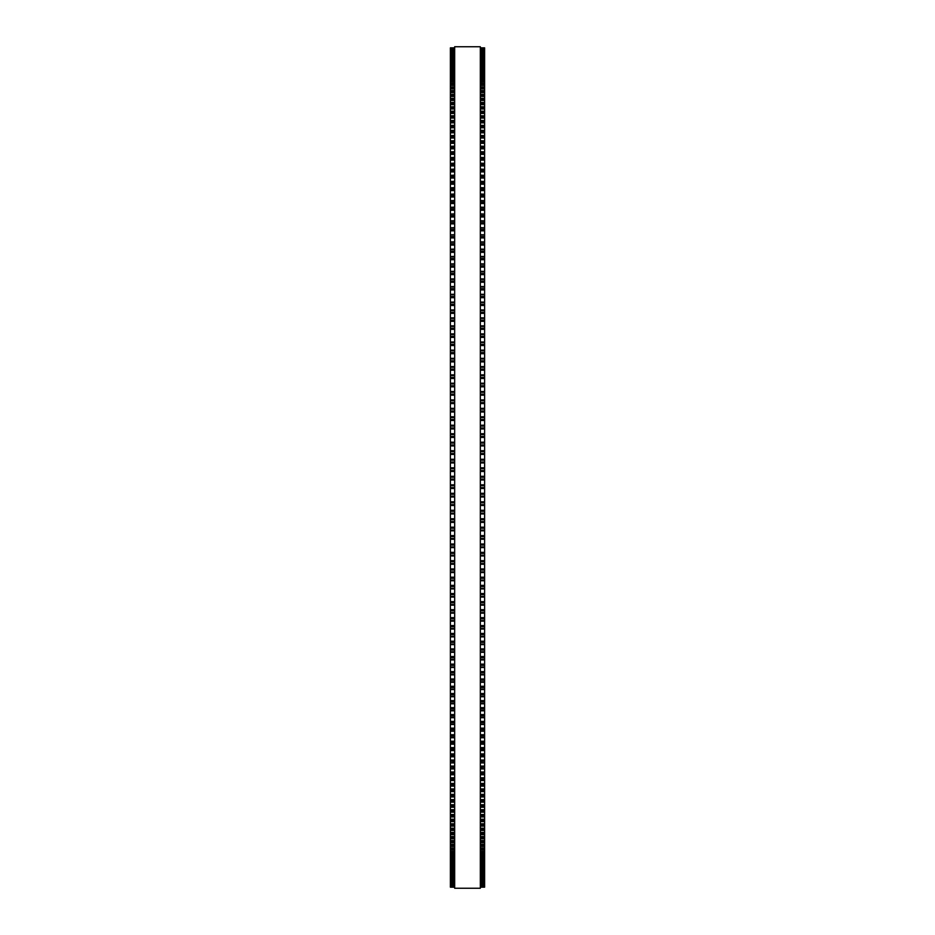<?xml version="1.0" encoding="UTF-8"?>
<svg xmlns="http://www.w3.org/2000/svg" width="935" height="935" viewBox="0 0 935 935"><rect width="100%" height="100%" fill="white"/><g stroke="black" fill="none" stroke-linecap="round" stroke-linejoin="round"><path stroke-width="1.4" d="M454.667 47.849L450.389 47.849L454.667 47.872L450.389 47.849L450.389 522.408L454.667 522.396M480.333 47.849L484.61 47.849L480.333 47.872L484.61 47.849L484.61 522.408L480.333 522.396M450.389 496.988L454.667 496.988L450.389 496.976M484.61 496.988L480.333 496.988L484.61 496.976M484.61 450.763L480.333 450.763L484.61 450.658M450.389 450.763L454.667 450.763L450.389 450.658M484.61 442.255L480.333 442.255L484.61 442.15M450.389 442.255L454.667 442.255L450.389 442.15M484.61 433.77L480.333 433.77L484.61 433.665M450.389 433.77L454.667 433.77L450.389 433.665M484.61 425.285L480.333 425.285L484.61 425.18M450.389 425.285L454.667 425.285L450.389 425.18M484.61 416.823L480.333 416.823L484.61 416.729M450.389 416.823L454.667 416.823L450.389 416.729M484.61 408.373L480.333 408.373L484.61 408.291M450.389 408.373L454.667 408.373L450.389 408.291M484.61 399.958L480.333 399.958L484.61 399.876M450.389 399.958L454.667 399.958L450.389 399.876M484.61 391.566L480.333 391.566L484.61 391.496M450.389 391.566L454.667 391.566L450.389 391.496M484.61 374.877L480.333 374.877L484.61 374.841M450.389 374.877L454.667 374.877L450.389 374.841M450.389 48.001L454.667 48.001L450.389 48.001M484.61 48.001L480.333 48.001L484.61 48.001M450.389 48.328L454.667 48.328L450.389 48.328M484.61 48.328L480.333 48.328L484.61 48.328M450.389 48.83L454.667 48.83L450.389 48.83M484.61 48.83L480.333 48.83L484.61 48.83M450.389 49.508L454.667 49.508L450.389 49.508M484.61 49.508L480.333 49.508L484.61 49.508M450.389 50.35L454.667 50.35L450.389 50.35M484.61 50.35L480.333 50.35L484.61 50.35M450.389 51.378L454.667 51.378L450.389 51.367M484.61 51.378L480.333 51.378L484.61 51.367M454.667 52.57L450.389 52.57L454.667 52.559M480.333 52.57L484.61 52.57L480.333 52.559M450.389 53.926L454.667 53.926L450.389 53.914M484.61 53.926L480.333 53.926L484.61 53.914M450.389 55.457L454.667 55.457L450.389 55.445M484.61 55.457L480.333 55.457L484.61 55.445M450.389 57.164L454.667 57.164L450.389 57.152M484.61 57.164L480.333 57.164L484.61 57.152M450.389 59.045L454.667 59.045L450.389 59.022M484.61 59.045L480.333 59.045L484.61 59.022M450.389 61.079L454.667 61.079L450.389 61.056M484.61 61.079L480.333 61.079L484.61 61.056M450.389 63.299L454.667 63.299L450.389 63.264M484.61 63.299L480.333 63.299L484.61 63.264M454.667 65.672L450.389 65.672L454.667 65.637M480.333 65.672L484.61 65.672L480.333 65.637M450.389 68.22L454.667 68.22L450.389 68.173M484.61 68.22L480.333 68.22L484.61 68.173M454.667 70.931L450.389 70.931L454.667 70.873M480.333 70.931L484.61 70.931L480.333 70.873M454.667 73.795L450.389 73.795L454.667 73.748M480.333 73.795L484.61 73.795L480.333 73.748M454.667 76.834L450.389 76.834L454.667 76.775M480.333 76.834L484.61 76.834L480.333 76.775M454.667 80.036L450.389 80.036L454.667 79.966M480.333 80.036L484.61 80.036L480.333 79.966M454.667 83.39L450.389 83.39L454.667 83.32M480.333 83.39L484.61 83.39L480.333 83.32M454.667 86.908L450.389 86.908L454.667 86.826M480.333 86.908L484.61 86.908L480.333 86.826M454.667 90.578L450.389 90.578L454.667 90.496M480.333 90.578L484.61 90.578L480.333 90.496M454.667 94.412L450.389 94.412L454.667 94.318M480.333 94.412L484.61 94.412L480.333 94.318M454.667 98.397L450.389 98.397L454.667 98.292M480.333 98.397L484.61 98.397L480.333 98.292M454.667 102.534L450.389 102.534L454.667 102.418M480.333 102.534L484.61 102.534L480.333 102.418M454.667 106.824L450.389 106.824L454.667 106.695M480.333 106.824L484.61 106.824L480.333 106.695M454.667 111.253L450.389 111.253L454.667 111.125M480.333 111.253L484.61 111.253L480.333 111.125M454.667 115.847L450.389 115.847L454.667 115.695M480.333 115.847L484.61 115.847L480.333 115.695M454.667 120.568L450.389 120.568L454.667 120.416M480.333 120.568L484.61 120.568L480.333 120.416M454.667 125.442L450.389 125.442L454.667 125.278M480.333 125.442L484.61 125.442L480.333 125.278M454.667 130.456L450.389 130.456L454.667 130.281M480.333 130.456L484.61 130.456L480.333 130.281M454.667 135.61L450.389 135.61L454.667 135.423M480.333 135.61L484.61 135.61L480.333 135.423M454.667 140.904L450.389 140.904L454.667 140.706M480.333 140.904L484.61 140.904L480.333 140.706M454.667 146.327L450.389 146.327L454.667 146.117M480.333 146.327L484.61 146.327L480.333 146.117M454.667 151.891L450.389 151.891L454.667 151.669M480.333 151.891L484.61 151.891L480.333 151.669M454.667 157.583L450.389 157.583L454.667 157.337M480.333 157.583L484.61 157.583L480.333 157.337M454.667 163.391L450.389 163.391L454.667 163.146M480.333 163.391L484.61 163.391L480.333 163.146M454.667 169.34L450.389 169.34L454.667 169.083M480.333 169.34L484.61 169.34L480.333 169.083M450.389 175.371L454.667 175.125M484.61 175.371L480.333 175.125M450.389 181.53L454.667 181.308M484.61 181.53L480.333 181.308M450.389 187.806L454.667 187.596M484.61 187.806L480.333 187.596M450.389 194.2L454.667 194.001M484.61 194.2L480.333 194.001M450.389 200.709L454.667 200.522M484.61 200.709L480.333 200.522M450.389 207.325L454.667 207.149M484.61 207.325L480.333 207.149M450.389 214.057L454.667 213.893M484.61 214.057L480.333 213.893M450.389 220.882L454.667 220.73M484.61 220.882L480.333 220.73M450.389 227.824L454.667 227.673M484.61 227.824L480.333 227.673M450.389 234.849L454.667 234.72M484.61 234.849L480.333 234.72M454.667 241.978L450.389 241.978L454.667 241.861M480.333 241.978L484.61 241.978L480.333 241.861M454.667 249.201L450.389 249.201L454.667 249.084M480.333 249.201L484.61 249.201L480.333 249.084M454.667 256.517L450.389 256.517L454.667 256.412M480.333 256.517L484.61 256.517L480.333 256.412M454.667 263.915L450.389 263.915L454.667 263.81M480.333 263.915L484.61 263.915L480.333 263.81M454.667 271.395L450.389 271.395L454.667 271.302M480.333 271.395L484.61 271.395L480.333 271.302M454.667 278.957L450.389 278.957L454.667 278.875M480.333 278.957L484.61 278.957L480.333 278.875M454.667 286.601L450.389 286.601L454.667 286.531M480.333 286.601L484.61 286.601L480.333 286.531M454.667 294.326L450.389 294.326L454.667 294.256M480.333 294.326L484.61 294.326L480.333 294.256M454.667 302.11L450.389 302.11L454.667 302.052M480.333 302.11L484.61 302.11L480.333 302.052M454.667 309.964L450.389 309.964L454.667 309.917M480.333 309.964L484.61 309.964L480.333 309.917M454.667 317.888L450.389 317.888L454.667 317.842M480.333 317.888L484.61 317.888L480.333 317.842M450.389 325.871L454.667 325.871L450.389 325.836M484.61 325.871L480.333 325.871L484.61 325.836M454.667 333.912L450.389 333.912L454.667 333.877M480.333 333.912L484.61 333.912L480.333 333.877M454.667 342.011L450.389 342.011L454.667 341.976M480.333 342.011L484.61 342.011L480.333 341.976M450.389 350.169L454.667 350.169L450.389 350.134M484.61 350.169L480.333 350.169L484.61 350.134M450.389 358.362L454.667 358.362L450.389 358.339M484.61 358.362L480.333 358.362L484.61 358.339M450.389 366.602L454.667 366.602L450.389 366.59M484.61 366.602L480.333 366.602L484.61 366.59M454.667 383.21L450.389 383.21L454.667 383.198M480.333 383.21L484.61 383.21L480.333 383.198M450.389 488.491L454.667 488.491L450.389 488.491M484.61 488.491L480.333 488.491L484.61 488.491M480.333 522.408L484.61 522.408L484.61 572.547L480.333 572.524M454.667 522.408L450.389 522.408L450.389 572.547L454.667 572.524M480.333 572.547L484.61 572.547L484.61 605.155L480.333 605.109M454.667 572.547L450.389 572.547L450.389 605.155L454.667 605.109M480.333 605.155L484.61 605.155L484.61 613.173L480.333 613.126M454.667 605.155L450.389 605.155L450.389 613.173L454.667 613.126M480.333 613.173L484.61 613.173L484.61 621.132L480.333 621.074M454.667 613.173L450.389 613.173L450.389 621.132L454.667 621.074M480.333 621.132L484.61 621.132L484.61 629.033L480.333 628.974M454.667 621.132L450.389 621.132L450.389 629.033L454.667 628.974M480.333 629.033L484.61 629.033L484.61 636.864L480.333 636.793M454.667 629.033L450.389 629.033L450.389 636.864L454.667 636.793M480.333 636.864L484.61 636.864L484.61 644.624L480.333 644.542M454.667 636.864L450.389 636.864L450.389 644.624L454.667 644.542M480.333 644.624L484.61 644.624L484.61 652.303L480.333 652.221M454.667 644.624L450.389 644.624L450.389 652.303L454.667 652.221M480.333 652.303L484.61 652.303L484.61 659.923L480.333 659.829M454.667 652.303L450.389 652.303L450.389 659.923L454.667 659.829M480.333 659.923L484.61 659.923L484.61 667.45L480.333 667.356M454.667 659.923L450.389 659.923L450.389 667.45L454.667 667.356M480.333 667.45L484.61 667.45L484.61 674.895L480.333 674.801M454.667 667.45L450.389 667.45L450.389 674.895L454.667 674.801M480.333 674.895L484.61 674.895L484.61 682.269L480.333 682.153M454.667 674.895L450.389 674.895L450.389 682.269L454.667 682.153M480.333 682.269L484.61 682.269L484.61 689.539L480.333 689.422M454.667 682.269L450.389 682.269L450.389 689.539L454.667 689.422M480.333 689.539L484.61 689.539L484.61 696.598M454.667 689.539L450.389 689.539L450.389 696.598M480.333 696.727L484.61 696.727L484.61 703.681M454.667 696.727L450.389 696.727L450.389 703.681M480.333 703.821L484.61 703.821L484.61 710.658M454.667 703.821L450.389 703.821L450.389 710.658M480.333 710.81L484.61 710.81L484.61 717.542M454.667 710.81L450.389 710.81L450.389 717.542M480.333 717.706L484.61 717.706L484.61 724.321M454.667 717.706L450.389 717.706L450.389 724.321M480.333 724.496L484.61 724.496L484.61 730.995M454.667 724.496L450.389 724.496L450.389 730.995M480.333 731.17L484.61 731.17L484.61 737.551M454.667 731.17L450.389 731.17L450.389 737.551M480.333 737.75L484.61 737.75L484.61 744.015M454.667 737.75L450.389 737.75L450.389 744.015M480.333 744.213L484.61 744.213L484.61 750.349M454.667 744.213L450.389 744.213L450.389 750.349M480.333 750.56L484.61 750.56L484.61 756.567M454.667 750.56L450.389 750.56L450.389 756.567M480.333 756.801L484.61 756.801L484.61 762.913L480.333 762.644M454.667 756.801L450.389 756.801L450.389 762.913L454.667 762.644M480.333 762.913L484.61 762.913L484.61 768.909L480.333 768.652M454.667 762.913L450.389 762.913L450.389 768.909L454.667 768.652M480.333 768.909L484.61 768.909L484.61 774.776L480.333 774.531M454.667 768.909L450.389 768.909L450.389 774.776L454.667 774.531M480.333 774.776L484.61 774.776L484.61 780.515L480.333 780.281M454.667 774.776L450.389 774.776L450.389 780.515L454.667 780.281M480.333 780.515L484.61 780.515L484.61 786.125L480.333 785.903M454.667 780.515L450.389 780.515L450.389 786.125L454.667 785.903M480.333 786.125L484.61 786.125L484.61 791.606L480.333 791.396M454.667 786.125L450.389 786.125L450.389 791.606L454.667 791.396M480.333 791.606L484.61 791.606L484.61 796.947L480.333 796.76M454.667 791.606L450.389 791.606L450.389 796.947L454.667 796.76M480.333 796.947L484.61 796.947L484.61 802.16L480.333 801.985M454.667 796.947L450.389 796.947L450.389 802.16L454.667 801.985M480.333 802.16L484.61 802.16L484.61 807.232L480.333 807.069M454.667 802.16L450.389 802.16L450.389 807.232L454.667 807.069M480.333 807.232L484.61 807.232L484.61 812.176L480.333 812.012M454.667 807.232L450.389 807.232L450.389 812.176L454.667 812.012M480.333 812.176L484.61 812.176L484.61 816.956L480.333 816.816M454.667 812.176L450.389 812.176L450.389 816.956L454.667 816.816M480.333 816.956L484.61 816.956L484.61 821.608L480.333 821.468M454.667 816.956L450.389 816.956L450.389 821.608L454.667 821.468M480.333 821.608L484.61 821.608L484.61 826.108L480.333 825.979M454.667 821.608L450.389 821.608L450.389 826.108L454.667 825.979M480.333 826.108L484.61 826.108L484.61 830.467L480.333 830.338M454.667 826.108L450.389 826.108L450.389 830.467L454.667 830.338M480.333 830.467L484.61 830.467L484.61 834.663L480.333 834.558M454.667 830.467L450.389 830.467L450.389 834.663L454.667 834.558M480.333 834.663L484.61 834.663L484.61 838.718L480.333 838.613M454.667 834.663L450.389 834.663L450.389 838.718L454.667 838.613M480.333 838.718L484.61 838.718L484.61 842.622L480.333 842.517M454.667 838.718L450.389 838.718L450.389 842.622L454.667 842.517M480.333 842.622L484.61 842.622L484.61 846.362L480.333 846.269M454.667 842.622L450.389 842.622L450.389 846.362L454.667 846.269M480.333 846.362L484.61 846.362L484.61 849.95L480.333 849.868M454.667 846.362L450.389 846.362L450.389 849.95L454.667 849.868M480.333 849.95L484.61 849.95L484.61 853.374L480.333 853.304M454.667 849.95L450.389 849.95L450.389 853.374L454.667 853.304M480.333 853.374L484.61 853.374L484.61 856.647L480.333 856.589M454.667 853.374L450.389 853.374L450.389 856.647L454.667 856.589M480.333 856.647L484.61 856.647L484.61 859.756L480.333 859.697M454.667 856.647L450.389 856.647L450.389 859.756L454.667 859.697M480.333 859.756L484.61 859.756L484.61 862.713L480.333 862.654M454.667 859.756L450.389 859.756L450.389 862.713L454.667 862.654M480.333 862.713L484.61 862.713L484.61 865.494L480.333 865.448M454.667 862.713L450.389 862.713L450.389 865.494L454.667 865.448M480.333 865.494L484.61 865.494L484.61 872.858L480.333 872.834M454.667 865.494L450.389 865.494L450.389 872.858L454.667 872.834M480.333 872.858L484.61 872.858L484.61 880.338L480.333 880.326M454.667 872.858L450.389 872.858L450.389 880.338L454.667 880.326M480.333 880.338L484.61 880.338L484.61 887.163L480.333 887.163L484.61 887.163M454.667 880.338L450.389 880.338L450.389 887.163L454.667 887.163L450.389 887.163M454.667 467.5L454.667 888.25L480.333 888.25L480.333 46.75L454.667 46.75L454.667 467.5M484.61 445.925L480.333 445.925L484.61 445.925M454.667 445.925L450.389 445.925L454.667 445.925M484.61 437.428L480.333 437.428L484.61 437.428M454.667 437.428L450.389 437.428L454.667 437.428M484.61 403.593L480.333 403.593L484.61 403.593M454.667 403.593L450.389 403.593L454.667 403.593M484.61 321.324L480.333 321.324L484.61 321.324M454.667 321.324L450.389 321.324L454.667 321.324M484.61 305.488L480.333 305.488L484.61 305.488M454.667 305.488L450.389 305.488L454.667 305.488M484.61 289.92L480.333 289.92L484.61 289.92M454.667 289.92L450.389 289.92L454.667 289.92M484.61 267.13L480.333 267.13L484.61 267.13M454.667 267.13L450.389 267.13L454.667 267.13M484.61 245.087L480.333 245.087L484.61 245.087M454.667 245.087L450.389 245.087L454.667 245.087M484.61 223.862L480.333 223.862L484.61 223.862M454.667 223.862L450.389 223.862L454.667 223.862M484.61 216.99L480.333 216.99L484.61 216.99M454.667 216.99L450.389 216.99L454.667 216.99M484.61 210.223L480.333 210.223L484.61 210.223M454.667 210.223L450.389 210.223L454.667 210.223M484.61 196.993L480.333 196.993L484.61 196.993M454.667 196.993L450.389 196.993L454.667 196.993M484.61 171.911L480.333 171.911L484.61 171.911M454.667 171.911L450.389 171.911L454.667 171.911M484.61 148.794L480.333 148.794L484.61 148.794M454.667 148.794L450.389 148.794L454.667 148.794M484.61 143.335L480.333 143.335L484.61 143.335M454.667 143.335L450.389 143.335L454.667 143.335M484.61 122.859L480.333 122.859L484.61 122.859M454.667 122.859L450.389 122.859L454.667 122.859M484.61 100.489L480.333 100.489L484.61 100.489M454.667 100.489L450.389 100.489L454.667 100.489M484.61 92.588L480.333 92.588L484.61 92.588M454.667 92.588L450.389 92.588L454.667 92.588M484.61 85.319L480.333 85.319L484.61 85.319M454.667 85.319L450.389 85.319L454.667 85.319M484.61 48.059L480.333 48.059M454.667 48.059L450.389 48.059M484.61 48.433L480.333 48.433M454.667 48.433L450.389 48.433M484.61 48.971L480.333 48.971M454.667 48.971L450.389 48.971M484.61 49.684L480.333 49.684M454.667 49.684L450.389 49.684M484.61 50.56L480.333 50.56M454.667 50.56L450.389 50.56M484.61 51.624L480.333 51.624M454.667 51.624L450.389 51.624M484.61 52.851L480.333 52.851M454.667 52.851L450.389 52.851M484.61 53.856L480.333 53.856M454.667 53.856L450.389 53.856M484.61 54.253L480.333 54.253M454.667 54.253L450.389 54.253M484.61 55.27L480.333 55.27M454.667 55.27L450.389 55.27M484.61 55.819L480.333 55.819M454.667 55.819L450.389 55.819M484.61 56.848L480.333 56.848M454.667 56.848L450.389 56.848M484.61 57.561L480.333 57.561M454.667 57.561L450.389 57.561M484.61 58.613L480.333 58.613M454.667 58.613L450.389 58.613M484.61 59.478L480.333 59.478M454.667 59.478L450.389 59.478M484.61 60.53L480.333 60.53M454.667 60.53L450.389 60.53M484.61 61.558L480.333 61.558M454.667 61.558L450.389 61.558M484.61 62.633L480.333 62.633M454.667 62.633L450.389 62.633M484.61 63.802L480.333 63.802M454.667 63.802L450.389 63.802M484.61 64.889L480.333 64.889M454.667 64.889L450.389 64.889M484.61 66.221L480.333 66.221M454.667 66.221L450.389 66.221M484.61 67.32L480.333 67.32M454.667 67.32L450.389 67.32M484.61 68.804L480.333 68.804M454.667 68.804L450.389 68.804M484.61 69.915L480.333 69.915M454.667 69.915L450.389 69.915M484.61 71.551L480.333 71.551M454.667 71.551L450.389 71.551M484.61 72.661L480.333 72.661M454.667 72.661L450.389 72.661M484.61 74.461L480.333 74.461M454.667 74.461L450.389 74.461M484.61 75.583L480.333 75.583M454.667 75.583L450.389 75.583M484.61 77.523L480.333 77.523M454.667 77.523L450.389 77.523M484.61 78.669L480.333 78.669M454.667 78.669L450.389 78.669M484.61 80.761L480.333 80.761M454.667 80.761L450.389 80.761M484.61 81.918L480.333 81.918M454.667 81.918L450.389 81.918M484.61 84.15L480.333 84.15M454.667 84.15L450.389 84.15M484.61 87.703L480.333 87.703M454.667 87.703L450.389 87.703M484.61 88.872L480.333 88.872M454.667 88.872L450.389 88.872M484.61 91.408L480.333 91.408M454.667 91.408L450.389 91.408M484.61 95.276L480.333 95.276M454.667 95.276L450.389 95.276M484.61 96.469L480.333 96.469M454.667 96.469L450.389 96.469M484.61 99.297L480.333 99.297M454.667 99.297L450.389 99.297M484.61 103.469L480.333 103.469M454.667 103.469L450.389 103.469M484.61 104.673L480.333 104.673M454.667 104.673L450.389 104.673M484.61 107.782L480.333 107.782M454.667 107.782L450.389 107.782M484.61 108.998L480.333 108.998M454.667 108.998L450.389 108.998M484.61 112.258L480.333 112.258M454.667 112.258L450.389 112.258M484.61 113.474L480.333 113.474M454.667 113.474L450.389 113.474M484.61 116.875L480.333 116.875M454.667 116.875L450.389 116.875M484.61 118.091L480.333 118.091M454.667 118.091L450.389 118.091M484.61 121.632L480.333 121.632M454.667 121.632L450.389 121.632M484.61 126.541L480.333 126.541M454.667 126.541L450.389 126.541M484.61 127.768L480.333 127.768M454.667 127.768L450.389 127.768M484.61 131.578L480.333 131.578M454.667 131.578L450.389 131.578M484.61 132.817L480.333 132.817M454.667 132.817L450.389 132.817M484.61 136.767L480.333 136.767M454.667 136.767L450.389 136.767M484.61 138.006L480.333 138.006M454.667 138.006L450.389 138.006M484.61 142.085L480.333 142.085M454.667 142.085L450.389 142.085M484.61 147.543L480.333 147.543M454.667 147.543L450.389 147.543M484.61 153.13L480.333 153.13M454.667 153.13L450.389 153.13M484.61 154.38L480.333 154.38M454.667 154.38L450.389 154.38M484.61 158.845L480.333 158.845M454.667 158.845L450.389 158.845M484.61 160.095L480.333 160.095M454.667 160.095L450.389 160.095M484.61 164.689L480.333 164.689M454.667 164.689L450.389 164.689M484.61 165.939L480.333 165.939M454.667 165.939L450.389 165.939M484.61 170.661L480.333 170.661M454.667 170.661L450.389 170.661M484.61 175.406L480.333 175.406M454.667 175.406L450.389 175.406M484.61 176.762L480.333 176.762M454.667 176.762L450.389 176.762M484.61 178.012L480.333 178.012M454.667 178.012L450.389 178.012M484.61 181.589L480.333 181.589M454.667 181.589L450.389 181.589M484.61 182.968L480.333 182.968M454.667 182.968L450.389 182.968M484.61 184.218L480.333 184.218M454.667 184.218L450.389 184.218M484.61 187.9L480.333 187.9M454.667 187.9L450.389 187.9M484.61 189.302L480.333 189.302M454.667 189.302L450.389 189.302M484.61 190.553L480.333 190.553M454.667 190.553L450.389 190.553M484.61 194.316L480.333 194.316M454.667 194.316L450.389 194.316M484.61 195.742L480.333 195.742M454.667 195.742L450.389 195.742M484.61 200.85L480.333 200.85M454.667 200.85L450.389 200.85M484.61 202.311L480.333 202.311M454.667 202.311L450.389 202.311M484.61 203.549L480.333 203.549M454.667 203.549L450.389 203.549M484.61 207.5L480.333 207.5M454.667 207.5L450.389 207.5M484.61 208.972L480.333 208.972M454.667 208.972L450.389 208.972M484.61 214.244L480.333 214.244M454.667 214.244L450.389 214.244M484.61 215.751L480.333 215.751M454.667 215.751L450.389 215.751M484.61 221.104L480.333 221.104M454.667 221.104L450.389 221.104M484.61 222.623L480.333 222.623M454.667 222.623L450.389 222.623M484.61 228.058L480.333 228.058M454.667 228.058L450.389 228.058M484.61 229.613L480.333 229.613M454.667 229.613L450.389 229.613M484.61 230.84L480.333 230.84M454.667 230.84L450.389 230.84M484.61 235.117L480.333 235.117M454.667 235.117L450.389 235.117M484.61 236.684L480.333 236.684M454.667 236.684L450.389 236.684M484.61 237.911L480.333 237.911M454.667 237.911L450.389 237.911M484.61 242.27L480.333 242.27M454.667 242.27L450.389 242.27M484.61 243.86L480.333 243.86M454.667 243.86L450.389 243.86M484.61 249.516L480.333 249.516M454.667 249.516L450.389 249.516M484.61 251.129L480.333 251.129M454.667 251.129L450.389 251.129M484.61 252.345L480.333 252.345M454.667 252.345L450.389 252.345M484.61 256.856L480.333 256.856M454.667 256.856L450.389 256.856M484.61 258.481L480.333 258.481M454.667 258.481L450.389 258.481M484.61 259.696L480.333 259.696M454.667 259.696L450.389 259.696M484.61 264.278L480.333 264.278M454.667 264.278L450.389 264.278M484.61 265.926L480.333 265.926M454.667 265.926L450.389 265.926M484.61 271.781L480.333 271.781M454.667 271.781L450.389 271.781M484.61 273.452L480.333 273.452M454.667 273.452L450.389 273.452M484.61 274.645L480.333 274.645M454.667 274.645L450.389 274.645M484.61 279.378L480.333 279.378M454.667 279.378L450.389 279.378M484.61 281.061L480.333 281.061M454.667 281.061L450.389 281.061M484.61 282.253L480.333 282.253M454.667 282.253L450.389 282.253M484.61 287.045L480.333 287.045M454.667 287.045L450.389 287.045M484.61 288.74L480.333 288.74M454.667 288.74L450.389 288.74M484.61 294.782L480.333 294.782M454.667 294.782L450.389 294.782M484.61 296.5L480.333 296.5M454.667 296.5L450.389 296.5M484.61 297.669L480.333 297.669M454.667 297.669L450.389 297.669M484.61 302.589L480.333 302.589M454.667 302.589L450.389 302.589M484.61 304.319L480.333 304.319M454.667 304.319L450.389 304.319M484.61 310.478L480.333 310.478M454.667 310.478L450.389 310.478M484.61 312.22L480.333 312.22M454.667 312.22L450.389 312.22M484.61 313.377L480.333 313.377M454.667 313.377L450.389 313.377M484.61 318.414L480.333 318.414M454.667 318.414L450.389 318.414M484.61 320.179L480.333 320.179M454.667 320.179L450.389 320.179M484.61 326.432L480.333 326.432M454.667 326.432L450.389 326.432M484.61 328.197L480.333 328.197M454.667 328.197L450.389 328.197M484.61 329.33L480.333 329.33M454.667 329.33L450.389 329.33M484.61 334.496L480.333 334.496M454.667 334.496L450.389 334.496M484.61 336.273L480.333 336.273M454.667 336.273L450.389 336.273M484.61 337.406L480.333 337.406M454.667 337.406L450.389 337.406M484.61 342.607L480.333 342.607M454.667 342.607L450.389 342.607M484.61 344.407L480.333 344.407M454.667 344.407L450.389 344.407M484.61 345.518L480.333 345.518M454.667 345.518L450.389 345.518M484.61 350.789L480.333 350.789M454.667 350.789L450.389 350.789M484.61 352.589L480.333 352.589M454.667 352.589L450.389 352.589M484.61 353.699L480.333 353.699M454.667 353.699L450.389 353.699M484.61 359.005L480.333 359.005M454.667 359.005L450.389 359.005M484.61 360.828L480.333 360.828M454.667 360.828L450.389 360.828M484.61 361.915L480.333 361.915M454.667 361.915L450.389 361.915M484.61 367.268L480.333 367.268M454.667 367.268L450.389 367.268M484.61 369.103L480.333 369.103M454.667 369.103L450.389 369.103M484.61 370.178L480.333 370.178M454.667 370.178L450.389 370.178M484.61 375.578L480.333 375.578M454.667 375.578L450.389 375.578M484.61 377.413L480.333 377.413M454.667 377.413L450.389 377.413M484.61 378.476L480.333 378.476M454.667 378.476L450.389 378.476M484.61 383.923L480.333 383.923M454.667 383.923L450.389 383.923M484.61 385.769L480.333 385.769M454.667 385.769L450.389 385.769M484.61 386.821L480.333 386.821M454.667 386.821L450.389 386.821M484.61 392.303L480.333 392.303M454.667 392.303L450.389 392.303M484.61 394.149L480.333 394.149M454.667 394.149L450.389 394.149M484.61 395.189L480.333 395.189M454.667 395.189L450.389 395.189M484.61 400.706L480.333 400.706M454.667 400.706L450.389 400.706M484.61 402.564L480.333 402.564M454.667 402.564L450.389 402.564M484.61 409.144L480.333 409.144M454.667 409.144L450.389 409.144M484.61 411.014L480.333 411.014M454.667 411.014L450.389 411.014M484.61 412.019L480.333 412.019M454.667 412.019L450.389 412.019M484.61 417.606L480.333 417.606M454.667 417.606L450.389 417.606M484.61 419.476L480.333 419.476M454.667 419.476L450.389 419.476M484.61 420.469L480.333 420.469M454.667 420.469L450.389 420.469M484.61 426.091L480.333 426.091M454.667 426.091L450.389 426.091M484.61 427.961L480.333 427.961M454.667 427.961L450.389 427.961M484.61 428.943L480.333 428.943M454.667 428.943L450.389 428.943M484.61 434.588L480.333 434.588M454.667 434.588L450.389 434.588M484.61 436.47L480.333 436.47M454.667 436.47L450.389 436.47M484.61 443.108L480.333 443.108M454.667 443.108L450.389 443.108M484.61 444.99L480.333 444.99M454.667 444.99L450.389 444.99M484.61 451.628L480.333 451.628M454.667 451.628L450.389 451.628M484.61 453.51L480.333 453.51M454.667 453.51L450.389 453.51M484.61 454.433L480.333 454.433M454.667 454.433L450.389 454.433M484.61 459.272L480.333 459.272M454.667 459.272L450.389 459.272M484.61 460.16L480.333 460.16M454.667 460.16L450.389 460.16M484.61 462.042L480.333 462.042M454.667 462.042L450.389 462.042M484.61 462.954L480.333 462.954M454.667 462.954L450.389 462.954M484.61 467.792L480.333 467.792M454.667 467.792L450.389 467.792M484.61 468.692L480.333 468.692M454.667 468.692L450.389 468.692M484.61 470.574L480.333 470.574M454.667 470.574L450.389 470.574M484.61 471.462L480.333 471.462M454.667 471.462L450.389 471.462M484.61 476.312L480.333 476.312M454.667 476.312L450.389 476.312M484.61 477.224L480.333 477.224M454.667 477.224L450.389 477.224M484.61 479.106L480.333 479.106M454.667 479.106L450.389 479.106M484.61 479.982L480.333 479.982M454.667 479.982L450.389 479.982M484.61 484.821L480.333 484.821M454.667 484.821L450.389 484.821M484.61 485.756L480.333 485.756M454.667 485.756L450.389 485.756M484.61 487.638L480.333 487.638M454.667 487.638L450.389 487.638M484.61 493.318L480.333 493.318M454.667 493.318L450.389 493.318M484.61 494.276L480.333 494.276M454.667 494.276L450.389 494.276M484.61 496.146L480.333 496.146M454.667 496.146L450.389 496.146M484.61 501.815L480.333 501.815M454.667 501.815L450.389 501.815M484.61 502.785L480.333 502.785M454.667 502.785L450.389 502.785M484.61 504.655L480.333 504.655M454.667 504.655L450.389 504.655M484.61 505.473L480.333 505.473L484.61 505.473M454.667 505.473L450.389 505.473L454.667 505.473M484.61 510.3L480.333 510.3M454.667 510.3L450.389 510.3M484.61 511.281L480.333 511.281M454.667 511.281L450.389 511.281M484.61 513.151L480.333 513.151M454.667 513.151L450.389 513.151M484.61 513.946L480.333 513.946L484.61 513.946M454.667 513.946L450.389 513.946L454.667 513.946M484.61 518.761L480.333 518.761M454.667 518.761L450.389 518.761M484.61 519.755L480.333 519.755M454.667 519.755L450.389 519.755M484.61 521.625L480.333 521.625M454.667 521.625L450.389 521.625M484.61 527.2L480.333 527.2M454.667 527.2L450.389 527.2M484.61 528.217L480.333 528.217M454.667 528.217L450.389 528.217M484.61 530.075L480.333 530.075M454.667 530.075L450.389 530.075M484.61 530.835L480.333 530.835L484.61 530.835M454.667 530.835L450.389 530.835L454.667 530.835M484.61 535.615L480.333 535.615M454.667 535.615L450.389 535.615M484.61 536.643L480.333 536.643M454.667 536.643L450.389 536.643M484.61 538.502L480.333 538.502M454.667 538.502L450.389 538.502M484.61 539.238L480.333 539.238L484.61 539.25M454.667 539.238L450.389 539.238L454.667 539.25M484.61 544.006L480.333 544.006M454.667 544.006L450.389 544.006M484.61 545.047L480.333 545.047M454.667 545.047L450.389 545.047M484.61 546.893L480.333 546.893M454.667 546.893L450.389 546.893M484.61 547.606L480.333 547.606L484.61 547.618M454.667 547.606L450.389 547.606L454.667 547.618M484.61 552.363L480.333 552.363M454.667 552.363L450.389 552.363M484.61 553.415L480.333 553.415M454.667 553.415L450.389 553.415M484.61 555.25L480.333 555.25M454.667 555.25L450.389 555.25M484.61 555.951L480.333 555.951L484.61 555.963M454.667 555.951L450.389 555.951L454.667 555.963M484.61 560.684L480.333 560.684M454.667 560.684L450.389 560.684M484.61 561.748L480.333 561.748M454.667 561.748L450.389 561.748M484.61 563.583L480.333 563.583M454.667 563.583L450.389 563.583M484.61 564.261L480.333 564.261L484.61 564.273M454.667 564.261L450.389 564.261L454.667 564.273M484.61 568.959L480.333 568.959M454.667 568.959L450.389 568.959M484.61 570.046L480.333 570.046M454.667 570.046L450.389 570.046M484.61 571.869L480.333 571.869M454.667 571.869L450.389 571.869M484.61 577.199L480.333 577.199M454.667 577.199L450.389 577.199M484.61 578.298L480.333 578.298M454.667 578.298L450.389 578.298M484.61 580.109L480.333 580.109M454.667 580.109L450.389 580.109M484.61 580.74L480.333 580.74L484.61 580.764M454.667 580.74L450.389 580.74L454.667 580.764M484.61 585.392L480.333 585.392M454.667 585.392L450.389 585.392M484.61 586.502L480.333 586.502M454.667 586.502L450.389 586.502M484.61 588.302L480.333 588.302M454.667 588.302L450.389 588.302M484.61 588.921L480.333 588.921L484.61 588.945M454.667 588.921L450.389 588.921L454.667 588.945M484.61 593.538L480.333 593.538M454.667 593.538L450.389 593.538M484.61 594.66L480.333 594.66M454.667 594.66L450.389 594.66M484.61 596.448L480.333 596.448M454.667 596.448L450.389 596.448M484.61 597.044L480.333 597.044L484.61 597.079M454.667 597.044L450.389 597.044L454.667 597.079M484.61 601.637L480.333 601.637M454.667 601.637L450.389 601.637M484.61 602.771L480.333 602.771M454.667 602.771L450.389 602.771M484.61 604.548L480.333 604.548M454.667 604.548L450.389 604.548M484.61 609.678L480.333 609.678M454.667 609.678L450.389 609.678M484.61 610.824L480.333 610.824M454.667 610.824L450.389 610.824M484.61 612.589L480.333 612.589M454.667 612.589L450.389 612.589M484.61 617.661L480.333 617.661M454.667 617.661L450.389 617.661M484.61 618.806L480.333 618.806M454.667 618.806L450.389 618.806M484.61 620.56L480.333 620.56M454.667 620.56L450.389 620.56M484.61 625.573L480.333 625.573M454.667 625.573L450.389 625.573M484.61 626.731L480.333 626.731M454.667 626.731L450.389 626.731M484.61 628.472L480.333 628.472M454.667 628.472L450.389 628.472M484.61 633.427L480.333 633.427M454.667 633.427L450.389 633.427M484.61 634.596L480.333 634.596M454.667 634.596L450.389 634.596M484.61 636.326L480.333 636.326M454.667 636.326L450.389 636.326M484.61 641.211L480.333 641.211M454.667 641.211L450.389 641.211M484.61 642.392L480.333 642.392M454.667 642.392L450.389 642.392M484.61 644.098L480.333 644.098M454.667 644.098L450.389 644.098M484.61 648.925L480.333 648.925M454.667 648.925L450.389 648.925M484.61 650.106L480.333 650.106M454.667 650.106L450.389 650.106M484.61 651.8L480.333 651.8M454.667 651.8L450.389 651.8M484.61 656.557L480.333 656.557M454.667 656.557L450.389 656.557M484.61 657.761L480.333 657.761M454.667 657.761L450.389 657.761M484.61 659.432L480.333 659.432M454.667 659.432L450.389 659.432M484.61 664.119L480.333 664.119M454.667 664.119L450.389 664.119M484.61 665.323L480.333 665.323M454.667 665.323L450.389 665.323M484.61 666.982L480.333 666.982M454.667 666.982L450.389 666.982M484.61 671.599L480.333 671.599M454.667 671.599L450.389 671.599M484.61 672.803L480.333 672.803M454.667 672.803L450.389 672.803M484.61 674.439L480.333 674.439M454.667 674.439L450.389 674.439M484.61 678.985L480.333 678.985M454.667 678.985L450.389 678.985M484.61 680.201L480.333 680.201M454.667 680.201L450.389 680.201M484.61 681.825L480.333 681.825M454.667 681.825L450.389 681.825M484.61 686.302L480.333 686.302M454.667 686.302L450.389 686.302M484.61 687.517L480.333 687.517M454.667 687.517L450.389 687.517M484.61 689.118L480.333 689.118M454.667 689.118L450.389 689.118M484.61 693.513L480.333 693.513M454.667 693.513L450.389 693.513M484.61 694.74L480.333 694.74M454.667 694.74L450.389 694.74M484.61 696.318L480.333 696.318M454.667 696.318L450.389 696.318M484.61 700.631L480.333 700.631M454.667 700.631L450.389 700.631M484.61 701.869L480.333 701.869M454.667 701.869L450.389 701.869M484.61 703.424L480.333 703.424M454.667 703.424L450.389 703.424M484.61 707.655L480.333 707.655M454.667 707.655L450.389 707.655M484.61 708.894L480.333 708.894M454.667 708.894L450.389 708.894M484.61 710.425L480.333 710.425M454.667 710.425L450.389 710.425M484.61 714.585L480.333 714.585M454.667 714.585L450.389 714.585M484.61 715.824L480.333 715.824M454.667 715.824L450.389 715.824M484.61 717.344L480.333 717.344M454.667 717.344L450.389 717.344M484.61 721.411L480.333 721.411M454.667 721.411L450.389 721.411M484.61 722.65L480.333 722.65M454.667 722.65L450.389 722.65M484.61 724.146L480.333 724.146M454.667 724.146L450.389 724.146M484.61 728.131L480.333 728.131M454.667 728.131L450.389 728.131M484.61 729.37L480.333 729.37M454.667 729.37L450.389 729.37M484.61 730.843L480.333 730.843M454.667 730.843L450.389 730.843M484.61 734.735L480.333 734.735M454.667 734.735L450.389 734.735M484.61 735.985L480.333 735.985M454.667 735.985L450.389 735.985M484.61 737.435L480.333 737.435M454.667 737.435L450.389 737.435M484.61 741.245L480.333 741.245M454.667 741.245L450.389 741.245M484.61 742.495L480.333 742.495M454.667 742.495L450.389 742.495M484.61 743.909L480.333 743.909M454.667 743.909L450.389 743.909M484.61 747.626L480.333 747.626M454.667 747.626L450.389 747.626M484.61 748.877L480.333 748.877M454.667 748.877L450.389 748.877M484.61 750.267L480.333 750.267M454.667 750.267L450.389 750.267M484.61 753.902L480.333 753.902M454.667 753.902L450.389 753.902M484.61 755.153L480.333 755.153M454.667 755.153L450.389 755.153M484.61 756.52L480.333 756.52M454.667 756.52L450.389 756.52M484.61 760.05L480.333 760.05M454.667 760.05L450.389 760.05M484.61 761.3L480.333 761.3M454.667 761.3L450.389 761.3M484.61 766.081L480.333 766.081M454.667 766.081L450.389 766.081M484.61 767.331L480.333 767.331M454.667 767.331L450.389 767.331M484.61 771.994L480.333 771.994M454.667 771.994L450.389 771.994M484.61 773.245L480.333 773.245M454.667 773.245L450.389 773.245M484.61 777.78L480.333 777.78M454.667 777.78L450.389 777.78M484.61 779.03L480.333 779.03M454.667 779.03L450.389 779.03M484.61 783.437L480.333 783.437M454.667 783.437L450.389 783.437M484.61 784.675L480.333 784.675M454.667 784.675L450.389 784.675M484.61 788.953L480.333 788.953M454.667 788.953L450.389 788.953M484.61 790.204L480.333 790.204M454.667 790.204L450.389 790.204M484.61 794.353L480.333 794.353M454.667 794.353L450.389 794.353M484.61 795.591L480.333 795.591M454.667 795.591L450.389 795.591M484.61 799.6L480.333 799.6M454.667 799.6L450.389 799.6M484.61 800.839L480.333 800.839M454.667 800.839L450.389 800.839M484.61 804.719L480.333 804.719M454.667 804.719L450.389 804.719M484.61 805.958L480.333 805.958M454.667 805.958L450.389 805.958M484.61 809.698L480.333 809.698M454.667 809.698L450.389 809.698M484.61 810.937L480.333 810.937M454.667 810.937L450.389 810.937M484.61 814.537L480.333 814.537M454.667 814.537L450.389 814.537M484.61 815.764L480.333 815.764M454.667 815.764L450.389 815.764M484.61 819.235L480.333 819.235M454.667 819.235L450.389 819.235M484.61 820.451L480.333 820.451M454.667 820.451L450.389 820.451M484.61 823.782L480.333 823.782M454.667 823.782L450.389 823.782M484.61 824.997L480.333 824.997M454.667 824.997L450.389 824.997M484.61 828.188L480.333 828.188M454.667 828.188L450.389 828.188M484.61 829.392L480.333 829.392M454.667 829.392L450.389 829.392M484.61 832.442L480.333 832.442M454.667 832.442L450.389 832.442M484.61 833.634L480.333 833.634M454.667 833.634L450.389 833.634M484.61 836.544L480.333 836.544M454.667 836.544L450.389 836.544M484.61 837.737L480.333 837.737M454.667 837.737L450.389 837.737M484.61 840.495L480.333 840.495M454.667 840.495L450.389 840.495M484.61 841.675L480.333 841.675M454.667 841.675L450.389 841.675M484.61 844.282L480.333 844.282M454.667 844.282L450.389 844.282M484.61 845.462L480.333 845.462M454.667 845.462L450.389 845.462M484.61 847.928L480.333 847.928M454.667 847.928L450.389 847.928M484.61 849.085L480.333 849.085M454.667 849.085L450.389 849.085M484.61 851.411L480.333 851.411M454.667 851.411L450.389 851.411M484.61 852.568L480.333 852.568M454.667 852.568L450.389 852.568M484.61 854.73L480.333 854.73M454.667 854.73L450.389 854.73M484.61 855.876L480.333 855.876M454.667 855.876L450.389 855.876M484.61 857.898L480.333 857.898M454.667 857.898L450.389 857.898M484.61 859.031L480.333 859.031M454.667 859.031L450.389 859.031M484.61 860.89L480.333 860.89M454.667 860.89L450.389 860.89M484.61 862.023L480.333 862.023M454.667 862.023L450.389 862.023M484.61 863.73L480.333 863.73M454.667 863.73L450.389 863.73M484.61 864.852L480.333 864.852M454.667 864.852L450.389 864.852M484.61 866.406L480.333 866.406M454.667 866.406L450.389 866.406M484.61 867.505L480.333 867.505M454.667 867.505L450.389 867.505M484.61 868.077L480.333 868.077L484.61 868.112M454.667 868.077L450.389 868.077L454.667 868.112M484.61 868.919L480.333 868.919M454.667 868.919L450.389 868.919M484.61 870.006L480.333 870.006M454.667 870.006L450.389 870.006M484.61 870.532L480.333 870.532L484.61 870.567M454.667 870.532L450.389 870.532L454.667 870.567M484.61 871.268L480.333 871.268M454.667 871.268L450.389 871.268M484.61 872.343L480.333 872.343M454.667 872.343L450.389 872.343M484.61 873.442L480.333 873.442M454.667 873.442L450.389 873.442M484.61 874.505L480.333 874.505M454.667 874.505L450.389 874.505M484.61 874.961L480.333 874.961L484.61 874.985M454.667 874.961L450.389 874.961L454.667 874.985M484.61 875.452L480.333 875.452M454.667 875.452L450.389 875.452M484.61 876.504L480.333 876.504M454.667 876.504L450.389 876.504M484.61 876.913L480.333 876.913L484.61 876.937M454.667 876.913L450.389 876.913L454.667 876.937M484.61 877.287L480.333 877.287M454.667 877.287L450.389 877.287M484.61 878.327L480.333 878.327M454.667 878.327L450.389 878.327M484.61 878.701L480.333 878.701L484.61 878.725M454.667 878.701L450.389 878.701L454.667 878.725M484.61 878.958L480.333 878.958M454.667 878.958L450.389 878.958M484.61 879.987L480.333 879.987M454.667 879.987L450.389 879.987M484.61 880.466L480.333 880.466M454.667 880.466L450.389 880.466M484.61 881.471L480.333 881.471M454.667 881.471L450.389 881.471M484.61 881.775L480.333 881.775L484.61 881.787M454.667 881.775L450.389 881.775L454.667 881.787M484.61 881.798L480.333 881.798M454.667 881.798L450.389 881.798M484.61 882.78L480.333 882.78M454.667 882.78L450.389 882.78M484.61 883.049L480.333 883.049L484.61 883.061M454.667 883.049L450.389 883.049L454.667 883.061M484.61 883.926L480.333 883.926M454.667 883.926L450.389 883.926M484.61 884.159L480.333 884.159L484.61 884.159M454.667 884.159L450.389 884.159L454.667 884.159M484.61 884.896L480.333 884.896M454.667 884.896L450.389 884.896M484.61 885.094L480.333 885.094L484.61 885.094M454.667 885.094L450.389 885.094L454.667 885.094M484.61 885.702L480.333 885.702M454.667 885.702L450.389 885.702M484.61 885.854L480.333 885.854L484.61 885.854M454.667 885.854L450.389 885.854L454.667 885.854M484.61 886.322L480.333 886.322M454.667 886.322L450.389 886.322M484.61 886.438L480.333 886.438L484.61 886.438M454.667 886.438L450.389 886.438L454.667 886.438M484.61 886.777L480.333 886.777M454.667 886.777L450.389 886.777M484.61 886.859L480.333 886.859L484.61 886.859M454.667 886.859L450.389 886.859L454.667 886.859M484.61 887.058L480.333 887.093M454.667 887.058L450.389 887.093"/></g></svg>
